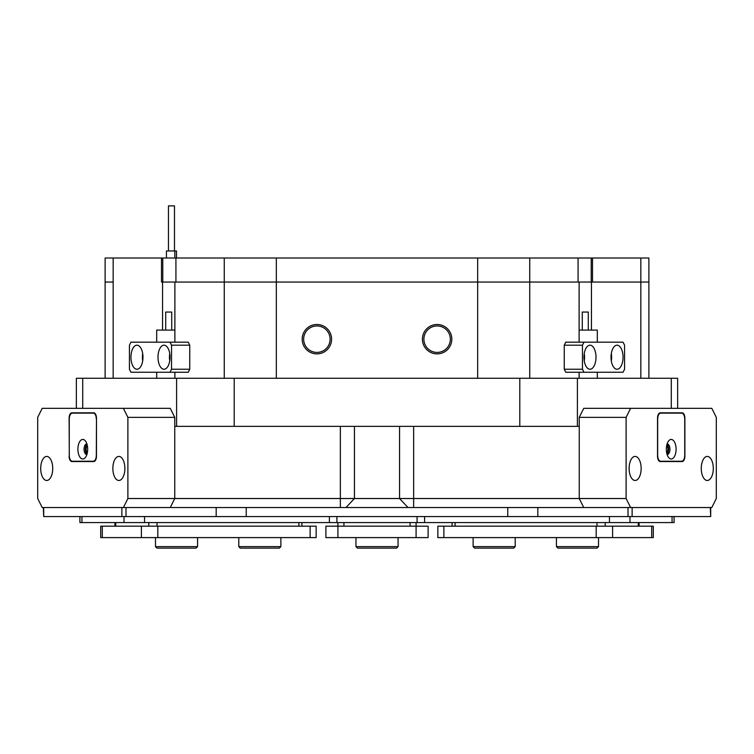 <?xml version="1.0" encoding="UTF-8"?>
<svg xmlns="http://www.w3.org/2000/svg" width="754" height="754" viewBox="0 0 754 754"><rect width="100%" height="100%" fill="white"/><g stroke="black" fill="none" stroke-linecap="round" stroke-linejoin="round"><path stroke-width="1.13" d="M710.692 507.536L710.692 516.556L710.287 507.536L632.125 507.536L632.125 516.556L710.287 516.556M632.125 516.556L628.016 516.556L628.016 507.536L537.828 507.536L537.828 516.556L628.016 516.556M537.828 516.556L507.762 516.556L507.762 507.536M246.238 507.536L246.238 516.556L507.762 516.556M246.238 516.556L216.172 516.556L216.172 507.536L125.984 507.536L125.984 516.556L216.172 516.556M125.984 516.556L121.875 516.556L121.875 507.536L43.713 507.536L43.713 516.556L121.875 516.556M43.713 516.556L43.308 507.536M87.351 445.689A3.761 1.876 -90 0 0 86.126 449.214A3.761 1.876 -90 0 0 87.351 452.739M124.881 468.451A12.026 6.013 -90 0 0 118.868 456.424A12.026 6.013 -90 0 0 112.855 468.451A12.026 6.013 -90 0 0 118.868 480.477A12.026 6.013 -90 0 0 124.881 468.451M124.862 467.367A12.026 6.013 -90 0 0 124.834 468.451A12.026 6.013 -90 0 0 124.862 469.535M52.733 468.451A12.026 6.013 -90 0 0 46.72 456.424A12.026 6.013 -90 0 0 40.707 468.451A12.026 6.013 -90 0 0 46.72 480.477A12.026 6.013 -90 0 0 52.733 468.451M52.705 467.367A12.026 6.013 -90 0 0 52.686 468.451A12.026 6.013 -90 0 0 52.705 469.535M37.7 417.348L37.7 498.517L42.205 507.536L123.383 507.536L127.888 498.517L127.888 417.348L123.383 408.329L42.205 408.329L37.7 417.348M127.888 498.517L174.758 498.517L170.244 507.536L123.383 507.536M176.596 426.368L176.596 378.263L234.202 378.263L234.202 426.368L174.758 426.368L174.758 498.517L174.758 417.348L127.888 417.348M123.383 408.329L170.244 408.329L174.758 417.348M69.114 456.123A5.41 2.705 -90 0 0 71.819 461.542L93.769 461.542A5.41 2.705 -90 0 0 96.474 456.123L96.474 418.244A5.41 2.705 -90 0 0 93.769 412.834L71.819 412.834A5.41 2.705 -90 0 0 69.114 418.244L69.302 456.123M76.145 461.241A5.41 2.705 -90 0 0 77.031 461.542M77.031 412.834A5.41 2.705 -90 0 0 76.145 413.135M666.649 452.739A3.761 1.876 90 0 0 667.874 449.214A3.761 1.876 90 0 0 666.649 445.689M713.293 468.451A12.026 6.013 90 0 0 707.28 456.424A12.026 6.013 90 0 0 701.267 468.451A12.026 6.013 90 0 0 707.28 480.477A12.026 6.013 90 0 0 713.293 468.451M701.295 469.535A12.026 6.013 90 0 0 701.314 468.451A12.026 6.013 90 0 0 701.295 467.367M641.145 468.451A12.026 6.013 90 0 0 635.132 456.424A12.026 6.013 90 0 0 629.119 468.451A12.026 6.013 90 0 0 635.132 480.477A12.026 6.013 90 0 0 641.145 468.451M629.138 469.535A12.026 6.013 90 0 0 629.166 468.451A12.026 6.013 90 0 0 629.138 467.367M626.112 417.348L626.112 498.517L630.617 507.536L711.795 507.536L716.3 498.517L716.3 417.348L711.795 408.329L630.617 408.329L626.112 417.348L579.242 417.348L579.242 498.517L626.112 498.517M630.617 507.536L583.756 507.536L579.242 498.517L579.242 426.368L234.202 426.368M579.242 417.348L583.756 408.329L630.617 408.329M657.526 456.123A5.41 2.705 90 0 0 660.231 461.542L682.181 461.542A5.41 2.705 90 0 0 684.886 456.123L684.886 418.244A5.41 2.705 90 0 0 682.181 412.834L660.231 412.834A5.41 2.705 90 0 0 657.526 418.244L657.526 456.123M676.969 461.542A5.41 2.705 90 0 0 677.855 461.241M677.855 413.135A5.41 2.705 90 0 0 676.969 412.834M336.925 516.556L336.925 522.569L329.404 522.569L329.404 516.556M144.551 516.556L144.551 522.569L329.404 522.569M144.551 522.569L124.014 522.569L124.014 516.556M81.932 516.556L81.932 522.569L124.014 522.569M81.932 522.569L79.915 522.569L79.915 516.556M336.925 522.569L609.449 522.569L609.449 516.556M674.085 516.556L674.085 522.569L672.068 522.569L672.068 516.556M629.986 516.556L629.986 522.569L672.068 522.569M629.986 522.569L609.449 522.569M437.857 526.179L443.87 526.179L443.87 537.602L437.857 537.602L437.857 526.179M651.692 537.602L651.692 526.179L653.303 526.179L653.303 537.602L596.178 537.602L596.178 526.179L443.87 526.179M596.178 526.179L612.606 526.179L612.606 537.602M651.692 526.179L612.606 526.179M596.178 537.602L443.87 537.602M416.085 522.569L416.085 526.179L337.915 526.179L337.915 522.569L337.915 537.602L325.888 537.602L325.888 526.179L337.915 526.179M428.112 537.602L416.085 537.602L416.085 526.179L428.112 526.179L428.112 537.602L428.112 526.179M416.085 537.602L337.915 537.602M325.888 526.179L325.888 537.602M100.697 526.179L102.308 526.179L102.308 537.602L100.697 537.602L100.697 526.179M310.13 537.602L310.13 526.179L316.143 526.179L316.143 537.602L141.394 537.602L141.394 526.179L102.308 526.179M141.394 526.179L157.822 526.179L157.822 537.602M310.13 526.179L157.822 526.179M141.394 537.602L102.308 537.602M87.681 449.214A9.774 4.882 -90 0 0 85.617 441.231A9.774 4.882 -90 0 0 80.546 440.534A9.774 4.882 -90 0 0 77.907 449.214A9.774 4.882 -90 0 0 80.546 457.885A9.774 4.882 -90 0 0 85.617 457.188A9.774 4.882 -90 0 0 87.681 449.214M86.917 443.965A5.259 2.63 -90 0 0 86.701 443.955A5.259 2.63 -90 0 0 84.071 449.214A5.259 2.63 -90 0 0 86.701 454.474A5.259 2.63 -90 0 0 86.917 454.455M87.03 444.323A5.259 2.63 -90 0 0 85.372 449.214A5.259 2.63 -90 0 0 87.03 454.096M96.324 419.149A6.013 3.007 -90 0 0 93.317 413.135L72.271 413.135A6.013 3.007 -90 0 0 69.264 419.149L69.264 455.228A6.013 3.007 -90 0 0 72.271 461.241L93.317 461.241A6.013 3.007 -90 0 0 96.324 455.228L96.474 419.149M93.317 413.135L94.655 413.135M93.317 461.241L94.655 461.241M676.093 449.214A9.774 4.882 90 0 0 673.454 440.534A9.774 4.882 90 0 0 668.383 441.231A9.774 4.882 90 0 0 666.319 449.214A9.774 4.882 90 0 0 668.383 457.188A9.774 4.882 90 0 0 673.454 457.885A9.774 4.882 90 0 0 676.093 449.214M667.083 454.455A5.259 2.63 90 0 0 667.299 454.474A5.259 2.63 90 0 0 669.929 449.214A5.259 2.63 90 0 0 667.299 443.955A5.259 2.63 90 0 0 667.083 443.965M666.97 454.096A5.259 2.63 90 0 0 668.628 449.214A5.259 2.63 90 0 0 666.97 444.323M684.736 419.149A6.013 3.007 90 0 0 681.729 413.135L660.683 413.135A6.013 3.007 90 0 0 657.676 419.149L657.676 455.228A6.013 3.007 90 0 0 660.683 461.241L681.729 461.241A6.013 3.007 90 0 0 684.736 455.228L684.736 419.149M660.683 413.135L659.345 413.135M660.683 461.241L659.345 461.241M279.376 548.12L240.3 548.12L238.792 546.622L280.884 546.622L279.376 548.12M196.068 548.12L156.983 548.12L155.484 546.622L197.567 546.622L196.068 548.12M513.7 548.12L474.624 548.12L473.116 546.622L515.208 546.622L513.7 548.12M597.017 548.12L557.932 548.12L556.433 546.622L598.516 546.622L597.017 548.12M396.538 548.12L357.462 548.12L355.954 546.622L398.046 546.622L396.538 548.12M591.23 282.062L591.23 258.009L578.073 258.009L578.073 282.062L224.258 282.062L224.258 258.009L162.77 258.009L162.77 282.062M591.447 330.092L591.447 282.062L640.834 282.062L592.503 282.062L592.503 258.009L648.883 258.009L648.883 282.062L640.834 282.062L648.883 282.062L648.883 378.263M105.117 378.263L105.117 282.062L113.166 282.062L105.117 282.062L105.117 258.009L161.497 258.009L161.497 282.062L224.258 282.062L175.927 282.062L175.927 258.009M224.258 258.009L276.332 258.009L276.332 282.062L591.447 282.062M477.668 378.263L477.668 258.009L276.332 258.009M477.668 258.009L529.742 258.009L529.742 378.263M578.073 258.009L529.742 258.009M591.23 258.009L592.503 258.009M161.497 258.009L162.77 258.009M142.977 357.217A12.026 6.013 -90 0 0 136.964 345.191A12.026 6.013 -90 0 0 130.951 357.217A12.026 6.013 -90 0 0 136.964 369.243A12.026 6.013 -90 0 0 142.977 357.217M142.685 353.56A12.026 6.013 -90 0 0 142.402 357.217A12.026 6.013 -90 0 0 142.685 360.874M170.027 357.217A12.026 6.013 -90 0 0 164.014 345.191A12.026 6.013 -90 0 0 158.001 357.217A12.026 6.013 -90 0 0 164.014 369.243A12.026 6.013 -90 0 0 170.027 357.217M169.744 353.56A12.026 6.013 -90 0 0 169.462 357.217A12.026 6.013 -90 0 0 169.744 360.874M129.443 345.191L129.443 369.243L130.951 372.25L170.027 372.25L171.535 369.243L171.535 345.191L170.027 342.184L130.951 342.184L129.443 345.191M171.535 369.243L189.754 369.243L188.255 372.25L170.027 372.25M189.754 369.243L189.754 345.191L171.535 345.191M170.027 342.184L188.255 342.184L189.754 345.191M595.999 357.217A12.026 6.013 90 0 0 589.986 345.191A12.026 6.013 90 0 0 583.973 357.217A12.026 6.013 90 0 0 589.986 369.243A12.026 6.013 90 0 0 595.999 357.217M584.256 360.874A12.026 6.013 90 0 0 584.538 357.217A12.026 6.013 90 0 0 584.256 353.56M623.049 357.217A12.026 6.013 90 0 0 617.036 345.191A12.026 6.013 90 0 0 611.023 357.217A12.026 6.013 90 0 0 617.036 369.243A12.026 6.013 90 0 0 623.049 357.217M611.315 360.874A12.026 6.013 90 0 0 611.598 357.217A12.026 6.013 90 0 0 611.315 353.56M583.973 372.25L565.745 372.25L564.246 369.243L582.465 369.243L583.973 372.25L623.049 372.25L624.557 369.243L624.557 345.191L623.049 342.184L583.973 342.184L582.465 345.191L582.465 369.243M582.465 345.191L564.246 345.191L564.246 369.243M564.246 345.191L565.745 342.184L583.973 342.184M582.276 330.092L582.276 312.052L588.29 312.052L588.29 330.092M597.309 342.184L597.309 330.092L579.119 330.092M165.71 330.092L165.71 312.052L171.724 312.052L171.724 330.092M174.881 330.092L156.691 330.092L156.691 342.184M451.825 339.177A14.694 14.694 0 0 0 437.132 324.484A14.694 14.694 0 0 0 422.428 339.177A14.694 14.694 0 0 0 437.132 353.88A14.694 14.694 0 0 0 451.825 339.177M450.355 339.177A13.223 13.223 0 0 0 437.132 325.954A13.223 13.223 0 0 0 423.899 339.177A13.223 13.223 0 0 0 437.132 352.41A13.223 13.223 0 0 0 450.355 339.177M331.572 339.177A14.694 14.694 0 0 0 316.868 324.484A14.694 14.694 0 0 0 302.175 339.177A14.694 14.694 0 0 0 316.868 353.88A14.694 14.694 0 0 0 331.572 339.177M330.101 339.177A13.223 13.223 0 0 0 316.868 325.954A13.223 13.223 0 0 0 303.645 339.177A13.223 13.223 0 0 0 316.868 352.41A13.223 13.223 0 0 0 330.101 339.177M76.361 408.329L76.361 378.263L82.723 378.263L82.723 408.329M162.553 282.062L162.553 330.092M579.119 282.062L579.119 342.184M579.119 372.25L579.119 378.263M174.881 378.263L174.881 372.25M174.881 342.184L174.881 282.062M671.277 408.329L671.277 378.263L677.639 378.263L677.639 408.329M519.798 426.368L519.798 378.263L577.404 378.263L577.404 426.368M224.258 378.263L224.258 282.062L276.332 282.062L276.332 378.263M671.277 378.263L577.404 378.263M176.596 378.263L82.723 378.263M583.756 507.536L170.244 507.536M174.758 498.517L579.242 498.517M519.798 378.263L234.202 378.263M168.462 250.978L168.462 205.88L174.476 205.88L174.476 250.978M176.511 258.009L176.511 250.978L166.427 250.978L166.427 258.009M174.853 258.009L174.853 250.978M424.596 516.556L424.596 522.569M605.198 522.569L605.198 526.179M638.27 526.179L638.27 522.569M596.989 526.179L596.989 522.569M455.096 522.569L455.096 526.179M410.072 526.179L410.072 522.569M343.928 522.569L343.928 526.179M115.73 522.569L115.73 526.179M148.802 526.179L148.802 522.569M157.011 522.569L157.011 526.179M298.904 526.179L298.904 522.569M640.834 378.263L640.834 258.009M113.166 258.009L113.166 378.263M340.356 507.536L340.356 426.368M408.008 507.536L399.554 498.517L399.554 426.368M354.446 426.368L354.446 498.517L345.992 507.536M413.644 426.368L413.644 507.536M417.075 516.556L417.075 522.569M452.089 526.179L452.089 522.569M639.081 526.179L639.081 522.569M114.919 526.179L114.919 522.569M301.911 526.179L301.911 522.569M280.884 537.602L280.884 546.622M238.792 537.602L238.792 546.622M197.567 537.602L197.567 546.622M155.484 537.602L155.484 546.622M515.208 537.602L515.208 546.622M473.116 537.602L473.116 546.622M598.516 537.602L598.516 546.622M556.433 537.602L556.433 546.622M398.046 537.602L398.046 546.622M355.954 537.602L355.954 546.622M597.309 378.263L597.309 372.25M156.691 378.263L156.691 372.25"/></g></svg>

